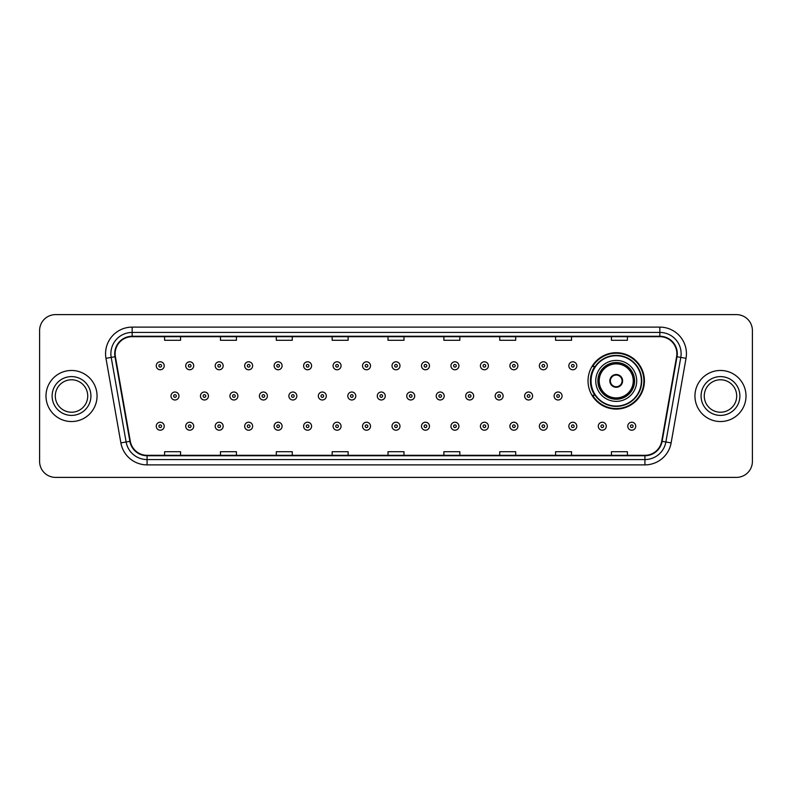 <?xml version="1.0" encoding="UTF-8"?>
<svg xmlns="http://www.w3.org/2000/svg" width="792" height="792" viewBox="0 0 792 792"><rect width="100%" height="100%" fill="white"/><g stroke="black" fill="none" stroke-linecap="round" stroke-linejoin="round"><path stroke-width="1.19" d="M588.03 380.893A28.195 28.195 0 0 0 616.226 409.088A28.195 28.195 0 0 0 644.421 380.893A28.195 28.195 0 0 0 616.226 352.697A28.195 28.195 0 0 0 588.03 380.893M594.792 395.257A25.799 25.799 0 0 1 594.792 366.528M39.6 330.571L39.6 461.429A15.959 15.959 0 0 0 55.559 477.388L736.441 477.388A15.959 15.959 0 0 0 752.4 461.429L752.4 330.571A15.959 15.959 0 0 0 736.441 314.612L55.559 314.612A15.959 15.959 0 0 0 39.6 330.571L39.6 461.429M45.986 396A25.532 25.532 0 0 0 71.518 421.532A25.532 25.532 0 0 0 97.05 396A25.532 25.532 0 0 0 71.518 370.468A25.532 25.532 0 0 0 45.986 396A25.532 25.532 0 0 0 71.518 421.532A25.532 25.532 0 0 0 97.05 396A25.532 25.532 0 0 0 71.518 370.468A25.532 25.532 0 0 0 45.986 396M694.95 396A25.532 25.532 0 0 0 720.482 421.532A25.532 25.532 0 0 0 746.014 396A25.532 25.532 0 0 0 720.482 370.468A25.532 25.532 0 0 0 694.95 396A25.532 25.532 0 0 0 720.482 421.532A25.532 25.532 0 0 0 746.014 396A25.532 25.532 0 0 0 720.482 370.468A25.532 25.532 0 0 0 694.95 396M115.137 353.707A17.018 17.018 0 0 1 132.155 336.689L659.845 336.689A17.018 17.018 0 0 1 676.606 356.667L661.696 441.243A17.018 17.018 0 0 1 644.926 455.311L147.074 455.311A17.018 17.018 0 0 1 130.304 441.243L115.394 356.667A17.018 17.018 0 0 1 115.137 353.707M114.711 353.707A17.444 17.444 0 0 0 114.979 356.737L129.888 441.322A17.444 17.444 0 0 0 147.074 455.737L644.926 455.737A17.444 17.444 0 0 0 662.112 441.322L677.021 356.737A17.444 17.444 0 0 0 659.845 336.263L132.155 336.263A17.444 17.444 0 0 0 114.711 353.707M105.97 358.33A26.601 26.601 0 0 1 132.155 327.116L659.845 327.116A26.601 26.601 0 0 1 686.03 358.33L671.121 442.906A26.601 26.601 0 0 1 644.926 464.884L147.074 464.884A26.601 26.601 0 0 1 120.879 442.906L105.97 358.33L111.207 357.41A21.275 21.275 0 0 1 132.155 332.432L659.845 332.432A21.275 21.275 0 0 1 680.793 357.41L665.884 441.986A21.275 21.275 0 0 1 644.926 459.568L147.074 459.568A21.275 21.275 0 0 1 126.116 441.986L111.207 357.41A21.275 21.275 0 0 1 110.88 353.707M736.441 314.612L55.559 314.612M55.559 477.388L736.441 477.388M752.4 461.429L752.4 330.571M388.021 336.689L388.021 340.293L403.979 340.293L403.979 336.689M332.165 336.689L332.165 340.293L348.124 340.293L348.124 336.689M276.309 336.689L276.309 340.293L292.268 340.293L292.268 336.689M220.463 336.689L220.463 340.293L236.422 340.293L236.422 336.689M164.607 336.689L164.607 340.293L180.566 340.293L180.566 336.689M443.876 336.689L443.876 340.293L459.835 340.293L459.835 336.689M499.732 336.689L499.732 340.293L515.691 340.293L515.691 336.689M555.578 336.689L555.578 340.293L571.537 340.293L571.537 336.689M611.434 336.689L611.434 340.293L627.393 340.293L627.393 336.689M403.979 455.311L403.979 451.707L388.021 451.707L388.021 455.311M348.124 455.311L348.124 451.707L332.165 451.707L332.165 455.311M292.268 455.311L292.268 451.707L276.309 451.707L276.309 455.311M236.422 455.311L236.422 451.707L220.463 451.707L220.463 455.311M180.566 455.311L180.566 451.707L164.607 451.707L164.607 455.311M459.835 455.311L459.835 451.707L443.876 451.707L443.876 455.311M515.691 455.311L515.691 451.707L499.732 451.707L499.732 455.311M571.537 455.311L571.537 451.707L555.578 451.707L555.578 455.311M627.393 455.311L627.393 451.707L611.434 451.707L611.434 455.311M87.734 396A16.216 16.216 0 0 0 71.518 379.784A16.216 16.216 0 0 0 55.301 396A16.216 16.216 0 0 0 71.518 412.216A16.216 16.216 0 0 0 87.734 396A16.216 16.216 0 0 1 71.518 412.216A16.216 16.216 0 0 1 55.301 396M595.742 380.893A20.483 20.483 0 0 1 616.226 360.409A20.483 20.483 0 0 1 636.699 380.893A20.483 20.483 0 0 1 616.226 401.376A20.483 20.483 0 0 1 595.742 380.893A20.483 20.483 0 0 0 616.226 401.376A20.483 20.483 0 0 0 636.699 380.893M595.109 366.528A25.532 25.532 0 0 0 595.109 395.257M641.381 380.893A25.156 25.156 0 0 0 616.226 355.737A25.156 25.156 0 0 0 591.06 380.893A25.156 25.156 0 0 0 616.226 406.058A25.156 25.156 0 0 0 641.381 380.893M598.138 380.893A18.087 18.087 0 0 0 616.226 398.98A18.087 18.087 0 0 0 634.313 380.893A18.087 18.087 0 0 0 616.226 362.805A18.087 18.087 0 0 0 598.138 380.893M599.197 380.893A17.018 17.018 0 0 1 616.226 363.875A17.018 17.018 0 0 1 633.244 380.893A17.018 17.018 0 0 1 616.226 397.911A17.018 17.018 0 0 1 599.197 380.893M609.84 380.893A6.386 6.386 0 0 0 616.226 387.278A6.386 6.386 0 0 0 622.611 380.893A6.386 6.386 0 0 0 616.226 374.507A6.386 6.386 0 0 0 609.84 380.893M598.673 380.893A17.553 17.553 0 0 1 616.226 363.34A17.553 17.553 0 0 1 633.778 380.893A17.553 17.553 0 0 1 616.226 398.445A17.553 17.553 0 0 1 598.673 380.893M643.886 380.893A27.661 27.661 0 0 1 592.584 395.257L595.148 395.257A25.502 25.502 0 0 0 641.728 380.952A25.502 25.502 0 0 0 595.148 366.528L592.584 366.528A27.661 27.661 0 0 1 643.886 380.893M610.038 379.299L610.256 379.299A6.168 6.168 0 0 1 622.185 379.299L621.849 379.299A5.851 5.851 0 0 1 616.226 386.743A5.851 5.851 0 0 1 610.592 379.299A5.851 5.851 0 0 1 621.849 379.299L622.403 379.299M622.403 382.487L621.849 382.487A5.851 5.851 0 0 1 610.592 382.487L610.038 382.487M621.849 382.487L622.185 382.487A6.168 6.168 0 0 1 610.256 382.487L610.592 382.487M736.699 396A16.216 16.216 0 0 0 720.482 379.784A16.216 16.216 0 0 0 704.266 396A16.216 16.216 0 0 0 720.482 412.216A16.216 16.216 0 0 0 736.699 396A16.216 16.216 0 0 1 720.482 412.216A16.216 16.216 0 0 1 704.266 396M164.231 365.785A3.99 3.99 0 0 1 160.241 369.775A3.99 3.99 0 0 1 156.252 365.785A3.99 3.99 0 0 1 160.241 361.796A3.99 3.99 0 0 1 164.231 365.785A3.99 3.99 0 0 0 160.241 361.796A3.99 3.99 0 0 0 156.252 365.785M193.703 365.785A3.99 3.99 0 0 1 189.714 369.775A3.99 3.99 0 0 1 185.724 365.785A3.99 3.99 0 0 1 189.714 361.796A3.99 3.99 0 0 1 193.703 365.785A3.99 3.99 0 0 0 189.714 361.796A3.99 3.99 0 0 0 185.724 365.785M223.176 365.785A3.99 3.99 0 0 1 219.186 369.775A3.99 3.99 0 0 1 215.196 365.785A3.99 3.99 0 0 1 219.186 361.796A3.99 3.99 0 0 1 223.176 365.785A3.99 3.99 0 0 0 219.186 361.796A3.99 3.99 0 0 0 215.196 365.785M252.638 365.785A3.99 3.99 0 0 1 248.648 369.775A3.99 3.99 0 0 1 244.659 365.785A3.99 3.99 0 0 1 248.648 361.796A3.99 3.99 0 0 1 252.638 365.785A3.99 3.99 0 0 0 248.648 361.796A3.99 3.99 0 0 0 244.659 365.785M282.11 365.785A3.99 3.99 0 0 1 278.121 369.775A3.99 3.99 0 0 1 274.131 365.785A3.99 3.99 0 0 1 278.121 361.796A3.99 3.99 0 0 1 282.11 365.785A3.99 3.99 0 0 0 278.121 361.796A3.99 3.99 0 0 0 274.131 365.785M311.583 365.785A3.99 3.99 0 0 1 307.593 369.775A3.99 3.99 0 0 1 303.603 365.785A3.99 3.99 0 0 1 307.593 361.796A3.99 3.99 0 0 1 311.583 365.785A3.99 3.99 0 0 0 307.593 361.796A3.99 3.99 0 0 0 303.603 365.785M341.055 365.785A3.99 3.99 0 0 1 337.065 369.775A3.99 3.99 0 0 1 333.076 365.785A3.99 3.99 0 0 1 337.065 361.796A3.99 3.99 0 0 1 341.055 365.785A3.99 3.99 0 0 0 337.065 361.796A3.99 3.99 0 0 0 333.076 365.785M370.517 365.785A3.99 3.99 0 0 1 366.528 369.775A3.99 3.99 0 0 1 362.538 365.785A3.99 3.99 0 0 1 366.528 361.796A3.99 3.99 0 0 1 370.517 365.785A3.99 3.99 0 0 0 366.528 361.796A3.99 3.99 0 0 0 362.538 365.785M399.99 365.785A3.99 3.99 0 0 1 396 369.775A3.99 3.99 0 0 1 392.01 365.785A3.99 3.99 0 0 1 396 361.796A3.99 3.99 0 0 1 399.99 365.785A3.99 3.99 0 0 0 396 361.796A3.99 3.99 0 0 0 392.01 365.785M429.462 365.785A3.99 3.99 0 0 1 425.472 369.775A3.99 3.99 0 0 1 421.483 365.785A3.99 3.99 0 0 1 425.472 361.796A3.99 3.99 0 0 1 429.462 365.785A3.99 3.99 0 0 0 425.472 361.796A3.99 3.99 0 0 0 421.483 365.785M458.924 365.785A3.99 3.99 0 0 1 454.935 369.775A3.99 3.99 0 0 1 450.945 365.785A3.99 3.99 0 0 1 454.935 361.796A3.99 3.99 0 0 1 458.924 365.785A3.99 3.99 0 0 0 454.935 361.796A3.99 3.99 0 0 0 450.945 365.785M488.397 365.785A3.99 3.99 0 0 1 484.407 369.775A3.99 3.99 0 0 1 480.417 365.785A3.99 3.99 0 0 1 484.407 361.796A3.99 3.99 0 0 1 488.397 365.785A3.99 3.99 0 0 0 484.407 361.796A3.99 3.99 0 0 0 480.417 365.785M517.869 365.785A3.99 3.99 0 0 1 513.879 369.775A3.99 3.99 0 0 1 509.89 365.785A3.99 3.99 0 0 1 513.879 361.796A3.99 3.99 0 0 1 517.869 365.785A3.99 3.99 0 0 0 513.879 361.796A3.99 3.99 0 0 0 509.89 365.785M547.341 365.785A3.99 3.99 0 0 1 543.352 369.775A3.99 3.99 0 0 1 539.362 365.785A3.99 3.99 0 0 1 543.352 361.796A3.99 3.99 0 0 1 547.341 365.785A3.99 3.99 0 0 0 543.352 361.796A3.99 3.99 0 0 0 539.362 365.785M576.804 365.785A3.99 3.99 0 0 1 572.814 369.775A3.99 3.99 0 0 1 568.824 365.785A3.99 3.99 0 0 1 572.814 361.796A3.99 3.99 0 0 1 576.804 365.785A3.99 3.99 0 0 0 572.814 361.796A3.99 3.99 0 0 0 568.824 365.785M170.993 396A3.99 3.99 0 0 1 174.982 392.01A3.99 3.99 0 0 1 178.972 396A3.99 3.99 0 0 1 174.982 399.99A3.99 3.99 0 0 1 170.993 396A3.99 3.99 0 0 0 174.982 399.99A3.99 3.99 0 0 0 178.972 396M200.455 396A3.99 3.99 0 0 1 204.445 392.01A3.99 3.99 0 0 1 208.435 396A3.99 3.99 0 0 1 204.445 399.99A3.99 3.99 0 0 1 200.455 396A3.99 3.99 0 0 0 204.445 399.99A3.99 3.99 0 0 0 208.435 396M229.928 396A3.99 3.99 0 0 1 233.917 392.01A3.99 3.99 0 0 1 237.907 396A3.99 3.99 0 0 1 233.917 399.99A3.99 3.99 0 0 1 229.928 396A3.99 3.99 0 0 0 233.917 399.99A3.99 3.99 0 0 0 237.907 396M259.4 396A3.99 3.99 0 0 1 263.389 392.01A3.99 3.99 0 0 1 267.379 396A3.99 3.99 0 0 1 263.389 399.99A3.99 3.99 0 0 1 259.4 396A3.99 3.99 0 0 0 263.389 399.99A3.99 3.99 0 0 0 267.379 396M288.872 396A3.99 3.99 0 0 1 292.852 392.01A3.99 3.99 0 0 1 296.842 396A3.99 3.99 0 0 1 292.852 399.99A3.99 3.99 0 0 1 288.872 396A3.99 3.99 0 0 0 292.852 399.99A3.99 3.99 0 0 0 296.842 396M318.334 396A3.99 3.99 0 0 1 322.324 392.01A3.99 3.99 0 0 1 326.314 396A3.99 3.99 0 0 1 322.324 399.99A3.99 3.99 0 0 1 318.334 396A3.99 3.99 0 0 0 322.324 399.99A3.99 3.99 0 0 0 326.314 396M347.807 396A3.99 3.99 0 0 1 351.797 392.01A3.99 3.99 0 0 1 355.786 396A3.99 3.99 0 0 1 351.797 399.99A3.99 3.99 0 0 1 347.807 396A3.99 3.99 0 0 0 351.797 399.99A3.99 3.99 0 0 0 355.786 396M377.279 396A3.99 3.99 0 0 1 381.269 392.01A3.99 3.99 0 0 1 385.258 396A3.99 3.99 0 0 1 381.269 399.99A3.99 3.99 0 0 1 377.279 396A3.99 3.99 0 0 0 381.269 399.99A3.99 3.99 0 0 0 385.258 396M406.742 396A3.99 3.99 0 0 1 410.731 392.01A3.99 3.99 0 0 1 414.721 396A3.99 3.99 0 0 1 410.731 399.99A3.99 3.99 0 0 1 406.742 396A3.99 3.99 0 0 0 410.731 399.99A3.99 3.99 0 0 0 414.721 396M436.214 396A3.99 3.99 0 0 1 440.203 392.01A3.99 3.99 0 0 1 444.193 396A3.99 3.99 0 0 1 440.203 399.99A3.99 3.99 0 0 1 436.214 396A3.99 3.99 0 0 0 440.203 399.99A3.99 3.99 0 0 0 444.193 396M465.686 396A3.99 3.99 0 0 1 469.676 392.01A3.99 3.99 0 0 1 473.666 396A3.99 3.99 0 0 1 469.676 399.99A3.99 3.99 0 0 1 465.686 396A3.99 3.99 0 0 0 469.676 399.99A3.99 3.99 0 0 0 473.666 396M495.158 396A3.99 3.99 0 0 1 499.148 392.01A3.99 3.99 0 0 1 503.128 396A3.99 3.99 0 0 1 499.148 399.99A3.99 3.99 0 0 1 495.158 396A3.99 3.99 0 0 0 499.148 399.99A3.99 3.99 0 0 0 503.128 396M524.621 396A3.99 3.99 0 0 1 528.611 392.01A3.99 3.99 0 0 1 532.6 396A3.99 3.99 0 0 1 528.611 399.99A3.99 3.99 0 0 1 524.621 396A3.99 3.99 0 0 0 528.611 399.99A3.99 3.99 0 0 0 532.6 396M554.093 396A3.99 3.99 0 0 1 558.083 392.01A3.99 3.99 0 0 1 562.072 396A3.99 3.99 0 0 1 558.083 399.99A3.99 3.99 0 0 1 554.093 396A3.99 3.99 0 0 0 558.083 399.99A3.99 3.99 0 0 0 562.072 396M156.252 426.215A3.99 3.99 0 0 1 160.241 422.225A3.99 3.99 0 0 1 164.231 426.215A3.99 3.99 0 0 1 160.241 430.204A3.99 3.99 0 0 1 156.252 426.215A3.99 3.99 0 0 0 160.241 430.204A3.99 3.99 0 0 0 164.231 426.215M185.724 426.215A3.99 3.99 0 0 1 189.714 422.225A3.99 3.99 0 0 1 193.703 426.215A3.99 3.99 0 0 1 189.714 430.204A3.99 3.99 0 0 1 185.724 426.215A3.99 3.99 0 0 0 189.714 430.204A3.99 3.99 0 0 0 193.703 426.215M215.196 426.215A3.99 3.99 0 0 1 219.186 422.225A3.99 3.99 0 0 1 223.176 426.215A3.99 3.99 0 0 1 219.186 430.204A3.99 3.99 0 0 1 215.196 426.215A3.99 3.99 0 0 0 219.186 430.204A3.99 3.99 0 0 0 223.176 426.215M244.659 426.215A3.99 3.99 0 0 1 248.648 422.225A3.99 3.99 0 0 1 252.638 426.215A3.99 3.99 0 0 1 248.648 430.204A3.99 3.99 0 0 1 244.659 426.215A3.99 3.99 0 0 0 248.648 430.204A3.99 3.99 0 0 0 252.638 426.215M274.131 426.215A3.99 3.99 0 0 1 278.121 422.225A3.99 3.99 0 0 1 282.11 426.215A3.99 3.99 0 0 1 278.121 430.204A3.99 3.99 0 0 1 274.131 426.215A3.99 3.99 0 0 0 278.121 430.204A3.99 3.99 0 0 0 282.11 426.215M303.603 426.215A3.99 3.99 0 0 1 307.593 422.225A3.99 3.99 0 0 1 311.583 426.215A3.99 3.99 0 0 1 307.593 430.204A3.99 3.99 0 0 1 303.603 426.215A3.99 3.99 0 0 0 307.593 430.204A3.99 3.99 0 0 0 311.583 426.215M333.076 426.215A3.99 3.99 0 0 1 337.065 422.225A3.99 3.99 0 0 1 341.055 426.215A3.99 3.99 0 0 1 337.065 430.204A3.99 3.99 0 0 1 333.076 426.215A3.99 3.99 0 0 0 337.065 430.204A3.99 3.99 0 0 0 341.055 426.215M362.538 426.215A3.99 3.99 0 0 1 366.528 422.225A3.99 3.99 0 0 1 370.517 426.215A3.99 3.99 0 0 1 366.528 430.204A3.99 3.99 0 0 1 362.538 426.215A3.99 3.99 0 0 0 366.528 430.204A3.99 3.99 0 0 0 370.517 426.215M392.01 426.215A3.99 3.99 0 0 1 396 422.225A3.99 3.99 0 0 1 399.99 426.215A3.99 3.99 0 0 1 396 430.204A3.99 3.99 0 0 1 392.01 426.215A3.99 3.99 0 0 0 396 430.204A3.99 3.99 0 0 0 399.99 426.215M421.483 426.215A3.99 3.99 0 0 1 425.472 422.225A3.99 3.99 0 0 1 429.462 426.215A3.99 3.99 0 0 1 425.472 430.204A3.99 3.99 0 0 1 421.483 426.215A3.99 3.99 0 0 0 425.472 430.204A3.99 3.99 0 0 0 429.462 426.215M450.945 426.215A3.99 3.99 0 0 1 454.935 422.225A3.99 3.99 0 0 1 458.924 426.215A3.99 3.99 0 0 1 454.935 430.204A3.99 3.99 0 0 1 450.945 426.215A3.99 3.99 0 0 0 454.935 430.204A3.99 3.99 0 0 0 458.924 426.215M480.417 426.215A3.99 3.99 0 0 1 484.407 422.225A3.99 3.99 0 0 1 488.397 426.215A3.99 3.99 0 0 1 484.407 430.204A3.99 3.99 0 0 1 480.417 426.215A3.99 3.99 0 0 0 484.407 430.204A3.99 3.99 0 0 0 488.397 426.215M509.89 426.215A3.99 3.99 0 0 1 513.879 422.225A3.99 3.99 0 0 1 517.869 426.215A3.99 3.99 0 0 1 513.879 430.204A3.99 3.99 0 0 1 509.89 426.215A3.99 3.99 0 0 0 513.879 430.204A3.99 3.99 0 0 0 517.869 426.215M539.362 426.215A3.99 3.99 0 0 1 543.352 422.225A3.99 3.99 0 0 1 547.341 426.215A3.99 3.99 0 0 1 543.352 430.204A3.99 3.99 0 0 1 539.362 426.215A3.99 3.99 0 0 0 543.352 430.204A3.99 3.99 0 0 0 547.341 426.215M568.824 426.215A3.99 3.99 0 0 1 572.814 422.225A3.99 3.99 0 0 1 576.804 426.215A3.99 3.99 0 0 1 572.814 430.204A3.99 3.99 0 0 1 568.824 426.215A3.99 3.99 0 0 0 572.814 430.204A3.99 3.99 0 0 0 576.804 426.215M598.297 426.215A3.99 3.99 0 0 1 602.286 422.225A3.99 3.99 0 0 1 606.276 426.215A3.99 3.99 0 0 1 602.286 430.204A3.99 3.99 0 0 1 598.297 426.215A3.99 3.99 0 0 0 602.286 430.204A3.99 3.99 0 0 0 606.276 426.215M627.769 426.215A3.99 3.99 0 0 1 631.759 422.225A3.99 3.99 0 0 1 635.748 426.215A3.99 3.99 0 0 1 631.759 430.204A3.99 3.99 0 0 1 627.769 426.215A3.99 3.99 0 0 0 631.759 430.204A3.99 3.99 0 0 0 635.748 426.215M659.845 327.116L659.845 336.263M111.207 357.41L114.979 356.737M147.074 464.884L147.074 455.737M644.926 455.737L644.926 464.884M662.112 441.322L671.121 442.906M120.879 442.906L129.888 441.322M677.021 356.737L686.03 358.33M132.155 327.116L132.155 336.263M90.922 396A19.404 19.404 0 0 0 71.518 376.596A19.404 19.404 0 0 0 52.114 396A19.404 19.404 0 0 0 71.518 415.404A19.404 19.404 0 0 0 90.922 396M634.58 380.893A18.355 18.355 0 0 0 616.226 362.538A18.355 18.355 0 0 0 597.871 380.893A18.355 18.355 0 0 0 616.226 399.247A18.355 18.355 0 0 0 634.58 380.893M739.886 396A19.404 19.404 0 0 0 720.482 376.596A19.404 19.404 0 0 0 701.078 396A19.404 19.404 0 0 0 720.482 415.404A19.404 19.404 0 0 0 739.886 396M158.915 365.785A1.327 1.327 0 0 0 160.241 367.112A1.327 1.327 0 0 0 161.578 365.785A1.327 1.327 0 0 0 160.241 364.459A1.327 1.327 0 0 0 158.915 365.785M188.387 365.785A1.327 1.327 0 0 0 189.714 367.112A1.327 1.327 0 0 0 191.04 365.785A1.327 1.327 0 0 0 189.714 364.459A1.327 1.327 0 0 0 188.387 365.785M217.85 365.785A1.327 1.327 0 0 0 219.186 367.112A1.327 1.327 0 0 0 220.513 365.785A1.327 1.327 0 0 0 219.186 364.459A1.327 1.327 0 0 0 217.85 365.785M247.322 365.785A1.327 1.327 0 0 0 248.648 367.112A1.327 1.327 0 0 0 249.985 365.785A1.327 1.327 0 0 0 248.648 364.459A1.327 1.327 0 0 0 247.322 365.785M276.794 365.785A1.327 1.327 0 0 0 278.121 367.112A1.327 1.327 0 0 0 279.447 365.785A1.327 1.327 0 0 0 278.121 364.459A1.327 1.327 0 0 0 276.794 365.785M306.266 365.785A1.327 1.327 0 0 0 307.593 367.112A1.327 1.327 0 0 0 308.92 365.785A1.327 1.327 0 0 0 307.593 364.459A1.327 1.327 0 0 0 306.266 365.785M335.729 365.785A1.327 1.327 0 0 0 337.065 367.112A1.327 1.327 0 0 0 338.392 365.785A1.327 1.327 0 0 0 337.065 364.459A1.327 1.327 0 0 0 335.729 365.785M365.201 365.785A1.327 1.327 0 0 0 366.528 367.112A1.327 1.327 0 0 0 367.864 365.785A1.327 1.327 0 0 0 366.528 364.459A1.327 1.327 0 0 0 365.201 365.785M394.673 365.785A1.327 1.327 0 0 0 396 367.112A1.327 1.327 0 0 0 397.327 365.785A1.327 1.327 0 0 0 396 364.459A1.327 1.327 0 0 0 394.673 365.785M424.136 365.785A1.327 1.327 0 0 0 425.472 367.112A1.327 1.327 0 0 0 426.799 365.785A1.327 1.327 0 0 0 425.472 364.459A1.327 1.327 0 0 0 424.136 365.785M453.608 365.785A1.327 1.327 0 0 0 454.935 367.112A1.327 1.327 0 0 0 456.271 365.785A1.327 1.327 0 0 0 454.935 364.459A1.327 1.327 0 0 0 453.608 365.785M483.08 365.785A1.327 1.327 0 0 0 484.407 367.112A1.327 1.327 0 0 0 485.734 365.785A1.327 1.327 0 0 0 484.407 364.459A1.327 1.327 0 0 0 483.08 365.785M512.553 365.785A1.327 1.327 0 0 0 513.879 367.112A1.327 1.327 0 0 0 515.206 365.785A1.327 1.327 0 0 0 513.879 364.459A1.327 1.327 0 0 0 512.553 365.785M542.015 365.785A1.327 1.327 0 0 0 543.352 367.112A1.327 1.327 0 0 0 544.678 365.785A1.327 1.327 0 0 0 543.352 364.459A1.327 1.327 0 0 0 542.015 365.785M571.487 365.785A1.327 1.327 0 0 0 572.814 367.112A1.327 1.327 0 0 0 574.151 365.785A1.327 1.327 0 0 0 572.814 364.459A1.327 1.327 0 0 0 571.487 365.785M176.309 396A1.327 1.327 0 0 0 174.982 394.673A1.327 1.327 0 0 0 173.646 396A1.327 1.327 0 0 0 174.982 397.327A1.327 1.327 0 0 0 176.309 396M205.781 396A1.327 1.327 0 0 0 204.445 394.673A1.327 1.327 0 0 0 203.118 396A1.327 1.327 0 0 0 204.445 397.327A1.327 1.327 0 0 0 205.781 396M235.244 396A1.327 1.327 0 0 0 233.917 394.673A1.327 1.327 0 0 0 232.591 396A1.327 1.327 0 0 0 233.917 397.327A1.327 1.327 0 0 0 235.244 396M264.716 396A1.327 1.327 0 0 0 263.389 394.673A1.327 1.327 0 0 0 262.053 396A1.327 1.327 0 0 0 263.389 397.327A1.327 1.327 0 0 0 264.716 396M294.188 396A1.327 1.327 0 0 0 292.852 394.673A1.327 1.327 0 0 0 291.525 396A1.327 1.327 0 0 0 292.852 397.327A1.327 1.327 0 0 0 294.188 396M323.661 396A1.327 1.327 0 0 0 322.324 394.673A1.327 1.327 0 0 0 320.998 396A1.327 1.327 0 0 0 322.324 397.327A1.327 1.327 0 0 0 323.661 396M353.123 396A1.327 1.327 0 0 0 351.797 394.673A1.327 1.327 0 0 0 350.47 396A1.327 1.327 0 0 0 351.797 397.327A1.327 1.327 0 0 0 353.123 396M382.595 396A1.327 1.327 0 0 0 381.269 394.673A1.327 1.327 0 0 0 379.932 396A1.327 1.327 0 0 0 381.269 397.327A1.327 1.327 0 0 0 382.595 396M412.068 396A1.327 1.327 0 0 0 410.731 394.673A1.327 1.327 0 0 0 409.405 396A1.327 1.327 0 0 0 410.731 397.327A1.327 1.327 0 0 0 412.068 396M441.53 396A1.327 1.327 0 0 0 440.203 394.673A1.327 1.327 0 0 0 438.877 396A1.327 1.327 0 0 0 440.203 397.327A1.327 1.327 0 0 0 441.53 396M471.002 396A1.327 1.327 0 0 0 469.676 394.673A1.327 1.327 0 0 0 468.339 396A1.327 1.327 0 0 0 469.676 397.327A1.327 1.327 0 0 0 471.002 396M500.475 396A1.327 1.327 0 0 0 499.148 394.673A1.327 1.327 0 0 0 497.812 396A1.327 1.327 0 0 0 499.148 397.327A1.327 1.327 0 0 0 500.475 396M529.947 396A1.327 1.327 0 0 0 528.611 394.673A1.327 1.327 0 0 0 527.284 396A1.327 1.327 0 0 0 528.611 397.327A1.327 1.327 0 0 0 529.947 396M559.409 396A1.327 1.327 0 0 0 558.083 394.673A1.327 1.327 0 0 0 556.756 396A1.327 1.327 0 0 0 558.083 397.327A1.327 1.327 0 0 0 559.409 396M161.578 426.215A1.327 1.327 0 0 0 160.241 424.888A1.327 1.327 0 0 0 158.915 426.215A1.327 1.327 0 0 0 160.241 427.541A1.327 1.327 0 0 0 161.578 426.215M191.04 426.215A1.327 1.327 0 0 0 189.714 424.888A1.327 1.327 0 0 0 188.387 426.215A1.327 1.327 0 0 0 189.714 427.541A1.327 1.327 0 0 0 191.04 426.215M220.513 426.215A1.327 1.327 0 0 0 219.186 424.888A1.327 1.327 0 0 0 217.85 426.215A1.327 1.327 0 0 0 219.186 427.541A1.327 1.327 0 0 0 220.513 426.215M249.985 426.215A1.327 1.327 0 0 0 248.648 424.888A1.327 1.327 0 0 0 247.322 426.215A1.327 1.327 0 0 0 248.648 427.541A1.327 1.327 0 0 0 249.985 426.215M279.447 426.215A1.327 1.327 0 0 0 278.121 424.888A1.327 1.327 0 0 0 276.794 426.215A1.327 1.327 0 0 0 278.121 427.541A1.327 1.327 0 0 0 279.447 426.215M308.92 426.215A1.327 1.327 0 0 0 307.593 424.888A1.327 1.327 0 0 0 306.266 426.215A1.327 1.327 0 0 0 307.593 427.541A1.327 1.327 0 0 0 308.92 426.215M338.392 426.215A1.327 1.327 0 0 0 337.065 424.888A1.327 1.327 0 0 0 335.729 426.215A1.327 1.327 0 0 0 337.065 427.541A1.327 1.327 0 0 0 338.392 426.215M367.864 426.215A1.327 1.327 0 0 0 366.528 424.888A1.327 1.327 0 0 0 365.201 426.215A1.327 1.327 0 0 0 366.528 427.541A1.327 1.327 0 0 0 367.864 426.215M397.327 426.215A1.327 1.327 0 0 0 396 424.888A1.327 1.327 0 0 0 394.673 426.215A1.327 1.327 0 0 0 396 427.541A1.327 1.327 0 0 0 397.327 426.215M426.799 426.215A1.327 1.327 0 0 0 425.472 424.888A1.327 1.327 0 0 0 424.136 426.215A1.327 1.327 0 0 0 425.472 427.541A1.327 1.327 0 0 0 426.799 426.215M456.271 426.215A1.327 1.327 0 0 0 454.935 424.888A1.327 1.327 0 0 0 453.608 426.215A1.327 1.327 0 0 0 454.935 427.541A1.327 1.327 0 0 0 456.271 426.215M485.734 426.215A1.327 1.327 0 0 0 484.407 424.888A1.327 1.327 0 0 0 483.08 426.215A1.327 1.327 0 0 0 484.407 427.541A1.327 1.327 0 0 0 485.734 426.215M515.206 426.215A1.327 1.327 0 0 0 513.879 424.888A1.327 1.327 0 0 0 512.553 426.215A1.327 1.327 0 0 0 513.879 427.541A1.327 1.327 0 0 0 515.206 426.215M544.678 426.215A1.327 1.327 0 0 0 543.352 424.888A1.327 1.327 0 0 0 542.015 426.215A1.327 1.327 0 0 0 543.352 427.541A1.327 1.327 0 0 0 544.678 426.215M574.151 426.215A1.327 1.327 0 0 0 572.814 424.888A1.327 1.327 0 0 0 571.487 426.215A1.327 1.327 0 0 0 572.814 427.541A1.327 1.327 0 0 0 574.151 426.215M603.613 426.215A1.327 1.327 0 0 0 602.286 424.888A1.327 1.327 0 0 0 600.96 426.215A1.327 1.327 0 0 0 602.286 427.541A1.327 1.327 0 0 0 603.613 426.215M633.085 426.215A1.327 1.327 0 0 0 631.759 424.888A1.327 1.327 0 0 0 630.422 426.215A1.327 1.327 0 0 0 631.759 427.541A1.327 1.327 0 0 0 633.085 426.215"/></g></svg>
